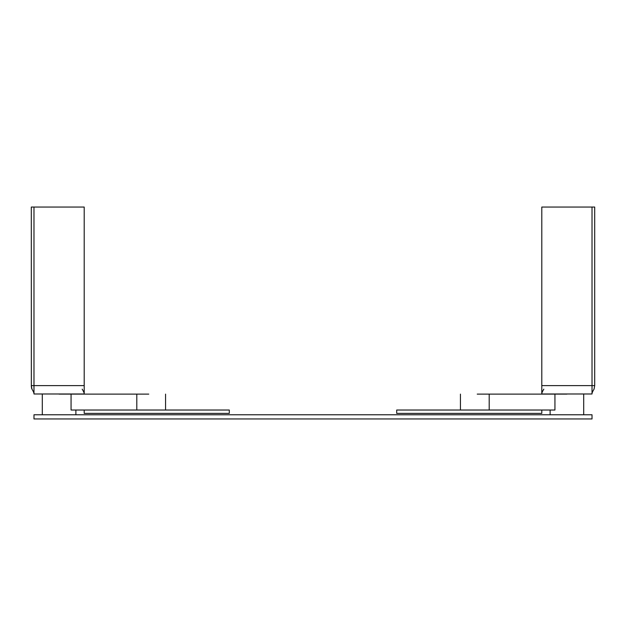 <?xml version="1.0" encoding="UTF-8"?>
<svg xmlns="http://www.w3.org/2000/svg" width="626" height="626" viewBox="0 0 626 626"><rect width="100%" height="100%" fill="white"/><g stroke="black" fill="none" stroke-linecap="round" stroke-linejoin="round"><path stroke-width="0.94" d="M566.906 394.114L489.196 394.114L489.196 410.03M489.196 394.114L477.223 394.114M541.795 410.03L396.704 410.03L396.704 413.379L541.795 413.379L541.795 410.03L554.941 410.03L554.941 394.114M566.906 414.772L583.706 414.772L566.906 414.772M136.804 410.03L136.804 394.114L59.094 394.114M148.777 394.114L136.804 394.114M108.032 410.03L71.059 410.03L71.059 394.114M59.094 414.772L42.294 414.772L59.094 414.772M82.186 389.153C83.665 391.54 84.338 393.151 84.205 393.989L33.976 393.989L33.976 385.616L31.3 385.616L31.965 389.153C33.444 391.54 34.117 393.151 33.976 393.989C34.117 393.151 33.444 391.54 31.965 389.153M84.205 393.989L84.205 385.616L33.976 385.616L33.976 207.042L31.3 207.042L31.347 386.868M33.976 207.042L84.205 207.042L84.205 385.616M31.613 388.417L31.472 387.807M543.814 389.153C542.335 391.54 541.662 393.151 541.795 393.989L592.024 393.989L592.024 385.616L594.7 385.616L594.035 389.153C592.556 391.54 591.883 393.151 592.024 393.989C591.883 393.151 592.556 391.54 594.035 389.153M541.795 393.989L541.795 385.616L592.024 385.616L592.024 207.042L594.7 207.042L594.7 385.616L594.066 389.106M592.024 207.042L541.795 207.042L541.795 385.616M33.976 418.958L33.976 414.772L592.024 414.772L592.024 418.958L33.976 418.958M84.205 413.379L84.205 410.03L229.296 410.03L229.296 413.379L84.205 413.379M460.431 394.114L460.431 410.03M583.706 414.772L583.706 394.114M550.113 410.03L550.113 414.772M165.569 410.03L165.569 394.114M75.887 414.772L75.887 410.03M42.294 394.114L42.294 414.772"/></g></svg>
